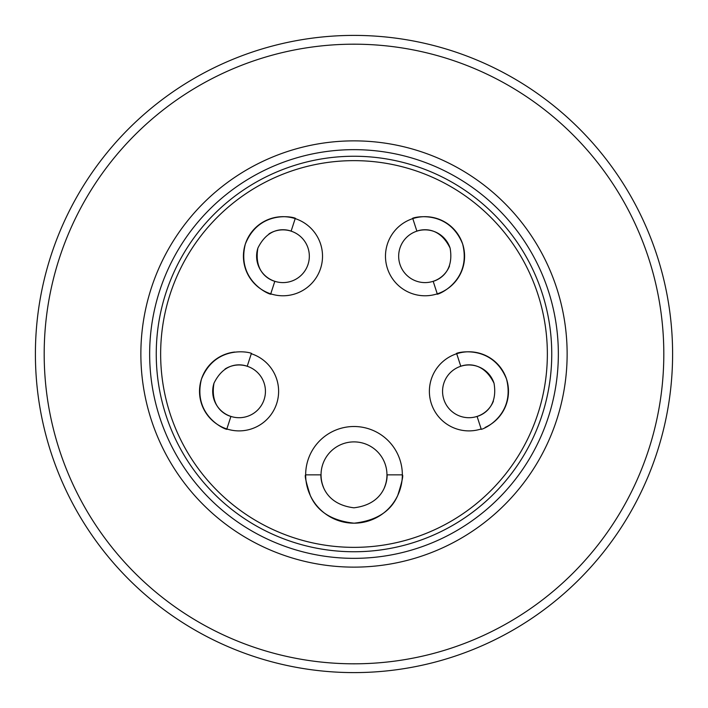 <?xml version="1.0" encoding="UTF-8"?>
<svg xmlns="http://www.w3.org/2000/svg" width="708" height="708" viewBox="0 0 708 708"><rect width="100%" height="100%" fill="white"/><g stroke="black" fill="none" stroke-linecap="round" stroke-linejoin="round"><path stroke-width="1.06" d="M551.753 354A197.753 197.753 0 0 1 354 551.753A197.753 197.753 0 0 1 156.247 354A197.753 197.753 0 0 1 354 156.247A197.753 197.753 0 0 1 551.753 354A197.753 197.753 0 0 0 354 156.247A197.753 197.753 0 0 0 156.247 354M226.843 428.959A39.551 39.551 0 0 1 234.64 352.044A39.551 39.551 0 0 0 226.843 428.959C230.728 431.853 191.673 418.437 201.435 379.187C216.515 341.601 256.084 353.619 251.287 353.726A39.551 39.551 0 0 1 276.678 403.569A39.551 39.551 0 0 1 226.843 428.959L230.923 416.419A26.364 26.364 0 0 0 264.146 399.489A26.364 26.364 0 0 0 247.216 366.266L251.287 353.726M291.059 217.515A39.551 39.551 0 0 0 243.419 256.234A39.551 39.551 0 0 0 270.748 293.847C274.633 296.74 235.569 283.324 245.331 244.074C260.411 206.488 299.988 218.507 295.192 218.613A39.551 39.551 0 0 0 245.349 244.012A39.551 39.551 0 0 0 270.748 293.847A39.551 39.551 0 0 0 320.582 268.456A39.551 39.551 0 0 0 295.192 218.613L291.112 231.153A26.364 26.364 0 0 0 268.952 233.897M441.243 292.307A39.551 39.551 0 0 0 464.581 256.234A39.551 39.551 0 0 0 412.808 218.613C407.967 218.56 447.456 206.453 462.625 243.95C472.519 283.218 433.438 296.758 437.252 293.847A39.551 39.551 0 0 0 462.651 244.012A39.551 39.551 0 0 0 412.808 218.613A39.551 39.551 0 0 0 387.418 268.456A39.551 39.551 0 0 0 437.252 293.847L433.181 281.306A26.364 26.364 0 0 0 449.5 266.058M485.139 427.42A39.551 39.551 0 0 0 508.486 391.347A39.551 39.551 0 0 0 456.713 353.726C451.863 353.673 491.352 341.566 506.53 379.054C516.415 418.331 477.342 431.871 481.157 428.959A39.551 39.551 0 0 1 431.322 403.569A39.551 39.551 0 0 1 456.713 353.726L460.784 366.266A26.364 26.364 0 0 0 443.854 399.489A26.364 26.364 0 0 0 477.077 416.419L481.157 428.959M305.661 474.847A48.339 48.339 0 0 0 354 523.185A48.339 48.339 0 0 0 402.339 474.847C403.516 475.201 401.985 482.042 397.763 495.388C390.931 511.362 376.391 520.628 354.133 523.185C331.866 520.778 317.246 511.548 310.29 495.494C306.006 482.113 304.467 475.227 305.661 474.847A48.339 48.339 0 0 1 354 426.508A48.339 48.339 0 0 1 402.339 474.847L386.957 474.847A32.957 32.957 0 0 0 354 441.889A32.957 32.957 0 0 0 321.043 474.847L305.661 474.847M44.188 354A309.812 309.812 0 0 0 354 663.812A309.812 309.812 0 0 0 663.812 354A309.812 309.812 0 0 0 354 44.188A309.812 309.812 0 0 0 44.188 354M672.6 354A318.6 318.6 0 0 1 354 672.6A318.6 318.6 0 0 1 35.4 354A318.6 318.6 0 0 1 354 35.4A318.6 318.6 0 0 1 672.6 354M140.865 354A213.135 213.135 0 0 1 354 140.865A213.135 213.135 0 0 1 567.135 354A213.135 213.135 0 0 1 354 567.135A213.135 213.135 0 0 1 140.865 354M558.346 354A204.347 204.347 0 0 0 354 149.654A204.347 204.347 0 0 0 149.654 354A204.347 204.347 0 0 0 354 558.346A204.347 204.347 0 0 0 558.346 354M495.618 420.534A39.551 39.551 0 0 0 456.713 353.726M494.025 383.24A26.364 26.364 0 0 0 460.784 366.266C457.819 367.558 480.564 355.797 494.025 383.24C499.184 413.295 473.882 417.127 477.077 416.419A26.364 26.364 0 0 0 493.405 401.171M450.12 248.127A26.364 26.364 0 0 0 416.888 231.153A26.364 26.364 0 0 0 399.958 264.376A26.364 26.364 0 0 0 433.181 281.306C429.986 282.014 455.288 278.182 450.12 248.127C436.668 220.684 413.914 232.445 416.888 231.153L412.808 218.613M214.002 383.152A26.364 26.364 0 0 0 230.923 416.419C234.074 417.118 208.763 413.268 214.002 383.152C227.498 355.805 250.216 367.576 247.216 366.266A26.364 26.364 0 0 0 225.047 369.01M257.907 248.039A26.364 26.364 0 0 0 274.819 281.306A26.364 26.364 0 0 0 308.042 264.376A26.364 26.364 0 0 0 291.112 231.153C294.121 232.463 271.394 220.692 257.907 248.039C252.659 278.156 277.978 282.005 274.819 281.306L270.748 293.847M384.435 487.493A32.957 32.957 0 0 0 386.957 474.847C387.134 470.82 390.471 503.432 353.92 507.804C317.52 503.308 320.874 470.802 321.043 474.847A32.957 32.957 0 0 0 323.547 487.449M160.645 354A193.355 193.355 0 0 0 354 547.355A193.355 193.355 0 0 0 547.355 354A193.355 193.355 0 0 0 354 160.645A193.355 193.355 0 0 0 160.645 354"/></g></svg>
